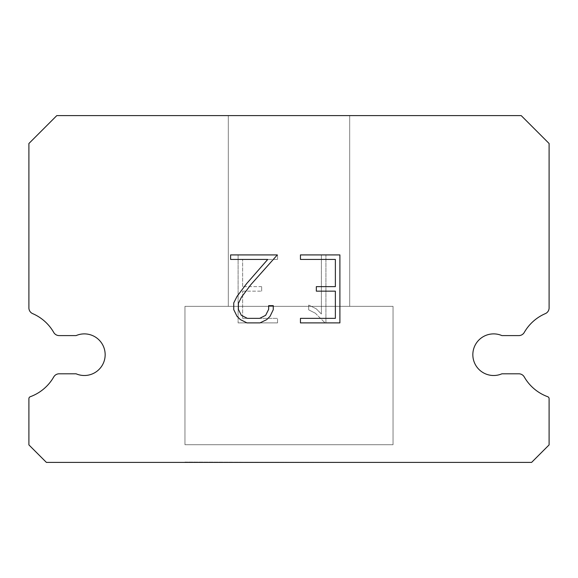<?xml version="1.0" encoding="UTF-8"?>
<svg xmlns="http://www.w3.org/2000/svg" width="578" height="578" viewBox="0 0 578 578"><rect width="100%" height="100%" fill="white"/><g stroke="black" fill="none" stroke-linecap="round" stroke-linejoin="round"><path stroke-width="0.43" stroke-dasharray="2.89 2.17" d="M485.39 335.594A20.808 20.808 0 0 1 501.899 335.594L518.834 335.594A6.242 6.242 0 0 0 524.253 332.458A44.737 44.737 0 0 1 545.343 313.623A6.242 6.242 0 0 0 549.1 308.226L549.1 143.503L521.197 115.6L56.803 115.6L28.9 143.503L28.9 308.226A6.242 6.242 0 0 0 32.657 313.623A44.737 44.737 0 0 1 53.747 332.458A6.242 6.242 0 0 0 59.166 335.594L76.101 335.594A20.808 20.808 0 0 1 103.455 346.446A20.808 20.808 0 0 1 76.101 373.8L59.166 373.8A6.242 6.242 0 0 0 53.747 376.935A44.737 44.737 0 0 1 30.266 396.725A2.081 2.081 0 0 0 28.9 398.675L28.9 444.901L46.399 462.4L531.601 462.4L549.1 444.901L549.1 398.675A2.081 2.081 0 0 0 547.734 396.725A44.737 44.737 0 0 1 524.253 376.935A6.242 6.242 0 0 0 518.834 373.8L501.899 373.8A20.808 20.808 0 0 1 474.545 362.948A20.808 20.808 0 0 1 485.39 335.594M349.69 115.6L228.31 115.6L228.31 306.34L349.69 306.34L228.31 306.34L349.69 306.34L349.69 115.6L228.31 115.6L228.31 306.34L349.69 306.34L228.31 306.34L349.69 306.34L349.69 115.6L228.31 115.6L228.31 306.34L349.69 306.34L228.31 306.34L349.69 306.34L349.69 115.6L228.31 115.6L228.31 306.34L349.69 306.34L228.31 306.34L349.69 306.34L349.69 115.6L228.31 115.6L228.31 306.34L349.69 306.34L228.31 306.34L349.69 306.34L349.69 115.6L228.31 115.6L228.31 306.34L349.69 306.34L228.31 306.34L349.69 306.34L349.69 115.6L228.31 115.6L228.31 306.34L349.69 306.34L228.31 306.34L349.69 306.34L349.69 115.6L228.31 115.6L228.31 306.34L349.69 306.34L228.31 306.34L349.69 306.34L349.69 115.6L228.31 115.6L228.31 306.34L349.69 306.34L228.31 306.34L349.69 306.34L349.69 115.6L228.31 115.6L228.31 306.34L349.69 306.34L228.31 306.34L349.69 306.34L349.69 115.6L228.31 115.6L228.31 306.34L349.69 306.34L228.31 306.34L349.69 306.34L349.69 115.6L228.31 115.6L228.31 306.34L349.69 306.34L228.31 306.34L349.69 306.34L349.69 115.6L228.31 115.6L228.31 306.34L349.69 306.34L228.31 306.34L349.69 306.34L349.69 115.6L228.31 115.6L228.31 306.34L349.69 306.34L228.31 306.34L349.69 306.34L349.69 115.6L228.31 115.6L228.31 306.34L349.69 306.34L228.31 306.34L349.69 306.34L349.69 115.6L228.31 115.6L228.31 306.34L349.69 306.34L228.31 306.34L349.69 306.34L349.69 115.6L228.31 115.6L228.31 306.34L349.69 306.34L349.69 115.6L228.31 115.6L228.31 306.34L349.69 306.34L349.69 115.6L228.31 115.6L228.31 306.34L349.69 306.34L349.69 115.6L228.31 115.6L228.31 306.34L349.69 306.34L349.69 115.6L228.31 115.6L228.31 306.34L349.69 306.34L349.69 115.6L228.31 115.6L228.31 306.34L349.69 306.34L349.69 115.6L228.31 115.6L228.31 306.34L349.69 306.34L349.69 115.6L228.31 115.6L228.31 306.34L349.69 306.34L349.69 115.6L228.31 115.6L228.31 306.34L349.69 306.34L349.69 115.6L228.31 115.6L228.31 306.34L349.69 306.34L349.69 115.6L228.31 115.6L228.31 306.34L349.69 306.34L349.69 115.6L228.31 115.6L228.31 306.34L349.69 306.34L349.69 115.6L228.31 115.6L228.31 306.34L349.69 306.34L349.69 115.6L228.31 115.6L228.31 306.34L349.69 306.34L349.69 115.6L228.31 115.6L228.31 306.34L349.69 306.34L349.69 115.6L228.31 115.6L228.31 306.34L349.69 306.34L349.69 115.6L228.31 115.6L349.69 115.6M184.96 462.053L393.04 462.4L184.96 462.053M393.04 306.34L184.96 306.34L184.96 444.713L393.04 444.713L184.96 444.713L393.04 444.713L393.04 306.34L184.96 306.34L184.96 444.713L393.04 444.713L184.96 444.713L393.04 444.713L393.04 306.34L184.96 306.34L184.96 444.713L393.04 444.713L184.96 444.713L393.04 444.713L393.04 306.34L184.96 306.34L184.96 444.713L393.04 444.713L184.96 444.713L393.04 444.713L393.04 306.34L184.96 306.34L184.96 444.713L393.04 444.713L184.96 444.713L393.04 444.713L393.04 306.34L184.96 306.34L184.96 444.713L393.04 444.713L184.96 444.713L393.04 444.713L393.04 306.34L184.96 306.34L184.96 444.713L393.04 444.713L184.96 444.713L393.04 444.713L393.04 306.34L184.96 306.34L184.96 444.713L393.04 444.713L184.96 444.713L393.04 444.713L393.04 306.34L184.96 306.34L184.96 444.713L393.04 444.713L184.96 444.713L393.04 444.713L393.04 306.34L184.96 306.34L184.96 444.713L393.04 444.713L184.96 444.713L393.04 444.713L393.04 306.34L184.96 306.34L184.96 444.713L393.04 444.713L184.96 444.713L393.04 444.713L393.04 306.34L184.96 306.34L184.96 444.713L393.04 444.713L184.96 444.713L393.04 444.713L393.04 306.34L184.96 306.34L184.96 444.713L393.04 444.713L184.96 444.713L393.04 444.713L393.04 306.34L184.96 306.34L184.96 444.713L393.04 444.713L184.96 444.713L393.04 444.713L393.04 306.34L184.96 306.34L184.96 444.713L393.04 444.713L184.96 444.713L393.04 444.713L393.04 306.34L184.96 306.34L184.96 444.713L393.04 444.713L184.96 444.713L393.04 444.713L393.04 306.34L184.96 306.34L184.96 444.713L393.04 444.713L393.04 306.34L184.96 306.34L184.96 444.713L393.04 444.713L393.04 306.34L184.96 306.34L184.96 444.713L393.04 444.713L393.04 306.34L184.96 306.34L184.96 444.713L393.04 444.713L393.04 306.34L184.96 306.34L184.96 444.713L393.04 444.713L393.04 306.34L184.96 306.34L184.96 444.713L393.04 444.713L393.04 306.34L184.96 306.34L184.96 444.713L393.04 444.713L393.04 306.34L184.96 306.34L184.96 444.713L393.04 444.713L393.04 306.34L184.96 306.34L184.96 444.713L393.04 444.713L393.04 306.34L184.96 306.34L184.96 444.713L393.04 444.713L393.04 306.34L184.96 306.34L184.96 444.713L393.04 444.713L393.04 306.34L184.96 306.34L184.96 444.713L393.04 444.713L393.04 306.34L184.96 306.34L184.96 444.713L393.04 444.713L393.04 306.34L184.96 306.34L184.96 444.713L393.04 444.713L393.04 306.34L184.96 306.34L184.96 444.713L393.04 444.713L393.04 306.34L184.96 306.34L184.96 444.713L393.04 444.713L393.04 306.34L184.96 306.34L393.04 306.34M335.37 291.16L335.37 318.348L300.452 318.348L300.452 322.885L339.9 322.885L339.9 254.912L300.452 254.912L300.452 259.443L335.37 259.443L335.37 286.63L316.339 286.63L316.339 291.16L335.37 291.16M273.257 309.721L273.257 305.646L268.654 305.646L268.654 309.367L265.649 315.335L259.674 318.348L247.37 318.348L241.351 315.35L238.389 309.367L238.389 303.399L241.445 297.2L250.866 284.636L277.332 254.912L230.6 254.912L230.6 259.443L267.73 259.443L246.618 283.639L237.016 296.42L233.743 302.923L233.743 309.649L237.016 316.289L240.383 319.605L246.972 322.885L260.028 322.885L266.668 319.656L270.027 316.361L273.257 309.721M242.63 318.348L242.63 291.16L242.63 318.348L277.548 318.348L242.63 318.348M242.63 291.16L261.661 291.16L242.63 291.16M261.661 291.16L261.661 286.63L261.661 291.16M261.661 286.63L242.63 286.63L261.661 286.63M242.63 286.63L242.63 259.443L242.63 286.63M242.63 259.443L277.548 259.443L242.63 259.443M277.548 259.443L277.548 254.912L277.548 259.443M277.548 322.885L277.548 318.348L277.548 322.885L238.1 322.885L277.548 322.885M238.1 254.912L238.1 322.885L238.1 254.912L277.548 254.912L238.1 254.912M308.688 305.076L308.688 309.844L308.688 305.076L316.217 308.782L308.688 305.076M308.688 309.844L315.328 313.204L308.688 309.844M315.328 313.204L324.966 322.791L315.328 313.204M324.966 322.791L325.92 322.791L324.966 322.791M325.92 322.791L325.92 254.819L325.92 322.791M321.39 314.006L316.217 308.782L321.39 314.006L321.39 254.819L321.39 314.006M325.92 254.819L321.39 254.819L325.92 254.819M393.04 462.4L184.96 462.4L393.04 462.4"/><path stroke-width="0.87" d="M485.39 335.594A20.808 20.808 0 0 1 501.899 335.594L518.834 335.594A6.242 6.242 0 0 0 524.253 332.458A44.737 44.737 0 0 1 545.343 313.623A6.242 6.242 0 0 0 549.1 308.226L549.1 143.503L521.197 115.6L56.803 115.6L28.9 143.503L28.9 308.226A6.242 6.242 0 0 0 32.657 313.623A44.737 44.737 0 0 1 53.747 332.458A6.242 6.242 0 0 0 59.166 335.594L76.101 335.594A20.808 20.808 0 0 1 103.455 346.446A20.808 20.808 0 0 1 76.101 373.8L59.166 373.8A6.242 6.242 0 0 0 53.747 376.935A44.737 44.737 0 0 1 30.266 396.725A2.081 2.081 0 0 0 28.9 398.675L28.9 444.901L46.399 462.4L531.601 462.4L549.1 444.901L549.1 398.675A2.081 2.081 0 0 0 547.734 396.725A44.737 44.737 0 0 1 524.253 376.935A6.242 6.242 0 0 0 518.834 373.8L501.899 373.8A20.808 20.808 0 0 1 474.545 362.948A20.808 20.808 0 0 1 485.39 335.594M335.37 318.348L335.37 291.16L316.339 291.16L316.339 286.63L335.37 286.63L335.37 259.443L300.452 259.443L300.452 254.912L339.9 254.912L339.9 322.885L300.452 322.885L300.452 318.348L335.37 318.348M273.257 305.646L273.257 309.721L270.027 316.361L266.668 319.656L260.028 322.885L246.972 322.885L240.383 319.605L237.016 316.289L233.743 309.649L233.743 302.923L237.016 296.42L246.618 283.639L267.73 259.443L230.6 259.443L230.6 254.912L277.332 254.912L250.866 284.636L241.445 297.2L238.389 303.399L238.389 309.367L241.351 315.35L247.37 318.348L259.674 318.348L265.649 315.335L268.654 309.367L268.654 305.646L273.257 305.646"/></g></svg>
